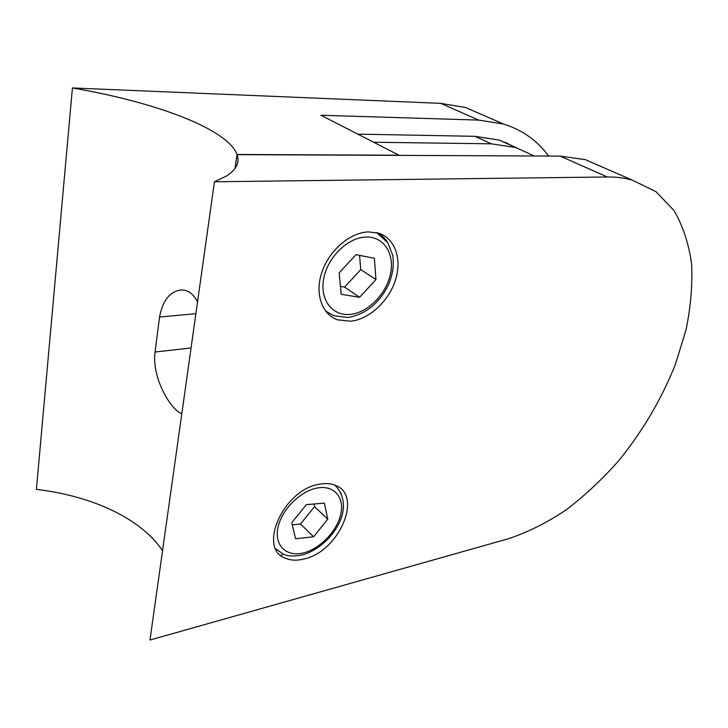 <?xml version="1.0" encoding="UTF-8"?>
<svg xmlns="http://www.w3.org/2000/svg" width="728" height="728" viewBox="0 0 728 728"><rect width="100%" height="100%" fill="white"/><g stroke="black" fill="none" stroke-linecap="round" stroke-linejoin="round"><path stroke-width="1.09" d="M359.623 297.306L375.966 279.516L374.383 258.304L356.01 254.664L339.157 272.864L341.186 294.285L359.623 297.306L344.617 287.096L360.751 269.606L375.966 279.516M340.44 286.377L344.617 287.096M360.751 269.606L359.577 255.373M313.577 536.773L327.764 519.164L324.36 503.121L306.333 504.668L291.755 522.695L295.586 538.747L313.577 536.773L300.491 523.996L314.505 506.652L327.764 519.164M292.265 524.815L300.491 523.996M314.505 506.652L313.923 504.022M534.297 155.992L515.733 147.52L491.318 143.816L373.637 142.242M510.81 145.3L505.314 142.215L510.81 145.3M162.544 550.641C140.923 518.536 92.347 495.95 36.4 489.389L72.418 87.961L440.777 103.358L465.656 107.535L484.53 115.752M357.803 134.134L474.975 136.327L499.353 140.122L516.662 147.811M72.418 87.961C156.129 102.266 227.464 129.002 237.037 154.472L398.98 155.219L320.948 115.252L478.642 120.093L503.649 124.079C522.376 129.994 537.382 140.65 548.666 156.056M280.753 555.346L282.391 554.936M237.037 154.472L234.971 168.55M197.543 301.911C193.284 293.593 187.669 289.626 180.699 290.017C169.679 291.682 162.626 300.691 159.541 317.044L155.064 352.024C151.57 377.386 170.498 409.773 181.809 413.713M318.764 484.329C283.11 490.017 257.239 549.167 285.713 558.358C291.064 560.533 297.197 560.751 304.122 558.986C339.257 551.478 363.545 494.831 334.989 485.185C330.294 483.356 324.888 483.074 318.764 484.329M368.277 231.895C349.968 232.605 329.192 250.405 321.94 272.035C314.532 293.657 321.894 314.541 337.665 319.856L350.76 321.221C369.214 319.264 388.552 301.419 395.331 280.489C402.238 259.587 395.34 238.502 378.706 233.197L368.277 231.895M560.123 156.101L237.101 154.645C239.985 162.517 236.345 169.697 226.19 176.185L214.442 181.773L607.352 176.977L560.123 156.101L585.239 159.623L603.885 167.74M214.442 181.773L149.968 640.039L508.453 538.729C527.736 532.286 546.855 522.75 565.811 510.119C584.384 495.986 601.92 479.634 618.4 461.079C642.387 431.613 661.361 399.454 675.329 364.591L685.976 330.084C690.717 307.143 692.592 285.13 691.6 264.046C688.861 243.844 682.955 225.953 673.91 210.392L656.001 191.664L632.414 180.171C624.642 177.951 616.298 176.886 607.352 176.977M235.08 168.405L237.101 154.645M376.995 232.714C381.354 234.871 384.866 238.065 387.533 242.287M350.377 314.369C368.059 312.631 386.431 293.875 390.517 273.719C394.849 253.553 383.583 236.072 365.501 237.055C347.474 237.728 327.373 257.657 323.651 278.87C319.665 300.109 332.66 316.416 350.377 314.369M376.594 232.614L387.733 242.579L392.692 255.164C394.203 264.783 392.792 274.674 388.452 284.83C379.233 303.43 365.72 314.314 347.929 317.499L333.688 315.697L325.471 310.956M335.69 485.476L341.405 493.866M303.758 552.825C320.447 548.639 337.483 530.566 340.895 513.659C344.553 496.705 333.46 484.475 316.398 488.188C299.381 491.627 280.871 510.819 277.796 528.455C274.465 546.146 287.023 557.257 303.758 552.825M334.925 485.166C357.876 508.754 330.021 547.31 302.247 554.964C293.102 556.674 286.486 556.21 282.409 553.553L275.785 548.894M491.318 143.816L474.975 136.327M478.642 120.093L440.777 103.358M155.064 352.024L191.064 347.966M159.541 317.044L195.887 313.686M515.733 147.52L499.353 140.122M503.649 124.079L465.656 107.535M632.414 180.171L585.239 159.623"/></g></svg>
